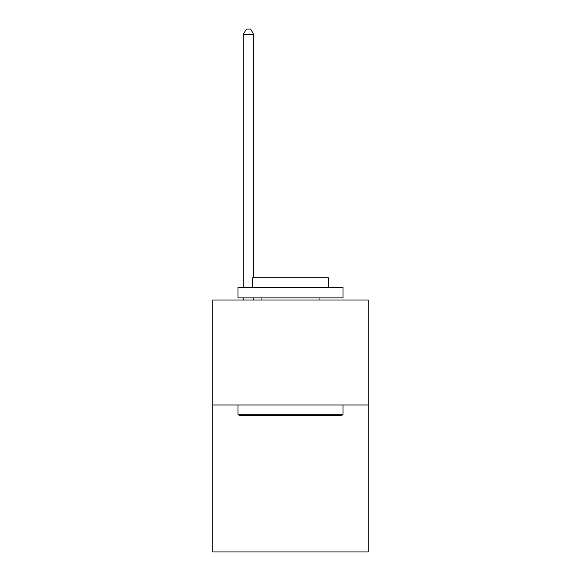 <?xml version="1.0" encoding="UTF-8"?>
<svg xmlns="http://www.w3.org/2000/svg" width="581" height="581" viewBox="0 0 581 581"><rect width="100%" height="100%" fill="white"/><g stroke="black" fill="none" stroke-linecap="round" stroke-linejoin="round"><path stroke-width="0.87" d="M368.187 404.972L368.187 551.95L212.813 551.95L212.813 299.992L368.187 299.992L368.187 404.972L212.813 404.972M239.27 415.473L238.007 414.209L342.993 414.209L341.73 415.473L239.27 415.473M342.993 287.392L342.993 297.893L238.007 297.893L238.007 287.392L342.993 287.392M252.706 287.392L252.706 277.733L328.294 277.733L328.294 287.392M342.993 404.972L342.993 414.209M238.007 404.972L238.007 414.209M319.056 297.893L319.056 299.992M261.944 297.893L261.944 299.992M253.759 277.733L253.759 34.511L243.257 34.511L243.257 287.392M243.257 297.893L243.257 299.992M253.759 297.893L253.759 299.992M243.257 34.511L246.409 29.05L250.607 29.05L253.759 34.511"/></g></svg>
